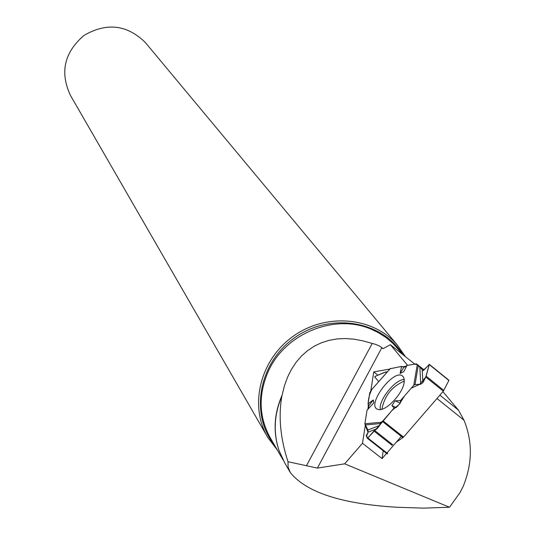 <?xml version="1.0" encoding="UTF-8"?>
<svg xmlns="http://www.w3.org/2000/svg" width="535" height="535" viewBox="0 0 535 535"><rect width="100%" height="100%" fill="white"/><g stroke="black" fill="none" stroke-linecap="round" stroke-linejoin="round"><path stroke-width="0.8" d="M396.248 442.218L403.55 437.108L443.328 391.179L448.878 380.479L429.231 364.569L426.127 376.152L443.829 390.436M406.386 366.582L403.958 367.164L401.564 366.421L390.222 368.729L400.481 366.609L404.875 366.943L407.055 365.452L414.304 364.181L417.287 364.522L423.058 370.414L429.13 364.93L425.786 377.028L422.897 382.712L420.731 384.237L419.841 366.997L417.28 364.516L413.782 385.227L400.514 400.575L400.287 403.209L396.181 407.556L394.114 407.978L383 420.838L381.08 422.302L364.883 423.747L367.919 430.006L368.154 432.119L366.201 435.737L367.371 438.305L367.846 437.978L387.688 453.586L387.246 453.927L367.391 438.319L387.246 453.927M420.731 384.237L415.046 384.565L413.782 385.227M443.328 391.179L425.786 377.028L419.741 384.297L411.201 388.223L404.487 395.987L399.317 404.239L391.794 410.666L379.75 425.131L367.933 437.877L366.502 436.399L368.04 432.313L364.87 423.921L367.023 410.251L364.883 423.747M390.216 368.648L371.992 389.253C368.689 395.539 367.552 401.972 368.568 408.566L368.869 405.65L368.047 403.805L373.296 399.946L373.811 402.848L367.023 410.251M371.818 389.36L369.812 392.69L368.047 403.805M381.08 422.302L380.037 423.626L379.696 425.425L377.222 428.602L373.932 431.009L367.846 437.978M401.564 366.421L400.1 373.457L403.838 371.644L406.941 365.472L416.39 363.813L424.175 369.899L417.28 364.516M385.909 371.925L387.213 372.026L384.397 372.4L375.189 376.346L375.075 377.335L378.753 381.549L374.741 376.954L375.028 376.413L385.909 371.925M419.841 366.997L423.285 370.668L429.231 364.569M425.786 377.028L426.127 376.152M400.514 400.575L395.091 400.849L391.887 405.583L394.114 407.978M404.199 382.164C403.109 393.62 385.026 412.365 377.991 409.395C365.398 406.332 393.426 368.287 402.567 375.998L404.085 378.385L404.199 382.164M396.181 407.556L391.887 405.583M400.287 403.209L395.091 400.849M368.869 405.65L373.296 399.946M403.958 367.164L400.1 373.457M429.244 364.509L448.878 380.479M442.906 391.66L458.421 410.091L464.019 420.249C472.739 441.749 472.432 463.858 463.103 486.569L459.953 492.681L449.494 507.26L344.701 463.825L317.402 468.092L288.004 461.725L288.111 467.155L290.338 472.592C306.321 492.421 341.845 503.977 396.903 507.254L423.245 508.136L449.494 507.26M289.93 471.89L284.921 463.236L279.076 450.63C273.151 432.748 274.08 414.612 281.858 396.221L284.413 385.862L287.516 377.282L291.414 369.411L296.076 362.315L301.452 356.056L307.498 350.692L314.145 346.259L321.348 342.801L329.025 340.347L337.117 338.922L345.55 338.541L354.244 339.203L363.125 340.909L375.503 344.346L379.549 346.038L383.16 348.619L390.343 344.694L414.759 364.101M436.981 398.508L464.019 420.249M344.701 463.825L362.483 443.261L382.05 458.615L386.564 453.392M386.925 452.984L401.303 436.379M362.483 443.261L365.331 425.271M367.846 409.355L368.548 404.928M370.822 390.59L373.784 371.885L389.848 369.063M402.775 366.796L406.62 366.121M407.623 365.351L390.343 344.694M267.166 436.359L70.52 95.511C59.693 72.506 64.18 52.483 83.982 35.444C106.565 22.309 126.969 24.61 145.192 42.352L145.814 43.101M277.391 450.116L267.881 437.597C248.762 405.818 260.084 359.594 293.274 336.221C326.23 312.507 373.677 316.901 397.525 345.309L405.196 356.35M372.113 343.651L306.455 465.717M281.858 396.221C278.307 416.491 280.36 438.326 288.004 461.725M458.421 410.091L439.884 395.158M383.207 450.751L382.05 458.615M377.904 375.182L373.784 371.885M402.929 437.67L382.385 421.399M383 420.838L403.55 437.108M392.081 445.321L373.932 431.009M392.65 444.665L374.587 430.421M381.923 409.215C384.444 395.887 391.908 386.504 404.306 381.06M390.55 368.354L370.855 390.53M367.919 430.006L379.696 425.425M380.037 423.626L365.144 424.944M377.222 428.602L368.154 432.119M380.405 409.536C378.018 400.722 395.178 379.148 404.286 379.509M418.25 365.505L415.046 384.565M422.195 369.404L422.897 382.712M381.816 347.73L317.402 468.092M283.082 459.933L270.57 438.359C258.973 417.634 258.077 395.626 267.881 372.333C284.373 333.512 335.244 312.761 372.059 329.587L378.218 332.576L385.855 337.438L392.737 343.229L398.321 349.315M274.495 445.12C249.484 414.137 258.786 362.703 294.611 337.739C330.062 312.239 381.716 320.518 402.688 354.351M382.318 348.325L383.241 348.613M278.942 450.243C272.957 432.059 274.027 413.675 282.152 395.071M403.183 376.573L402.567 375.998M429.224 364.281L448.885 380.204M397.525 345.309L145.192 42.352M398.341 349.342L402.133 353.909"/></g></svg>
